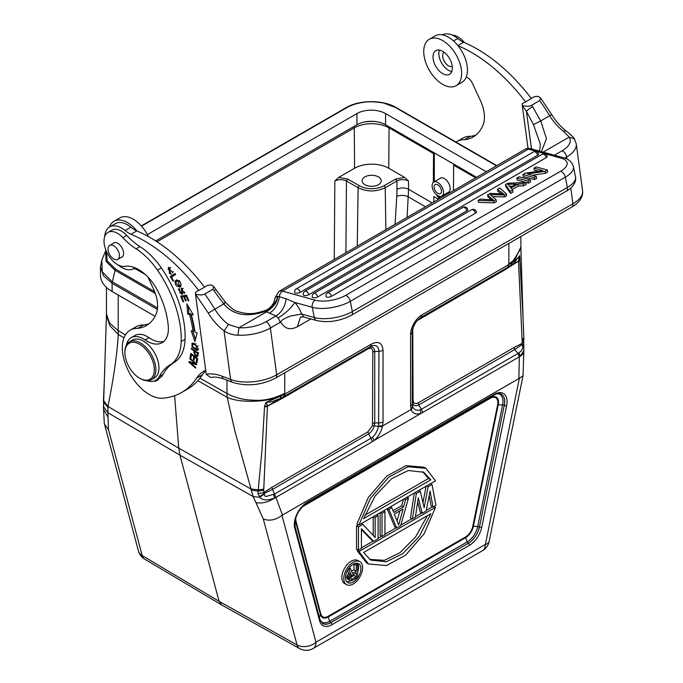 <?xml version="1.0" encoding="UTF-8"?>
<svg xmlns="http://www.w3.org/2000/svg" width="683" height="683" viewBox="0 0 683 683"><rect width="100%" height="100%" fill="white"/><g stroke="black" fill="none" stroke-linecap="round" stroke-linejoin="round"><path stroke-width="1.02" d="M530.264 179.877L519.037 176.769L516.818 178.05L528.044 181.157L530.264 179.877L530.657 181.832L528.437 183.112L525.901 182.412L523.374 183.855L523.767 185.81L518.406 185.998L512.19 189.584M523.374 183.855L518.021 184.043L511.021 188.081L512.574 190.087L512.967 192.043L510.611 193.4L505.813 186.579L505.429 184.623L507.819 183.24L525.901 182.395L526.286 184.35L523.767 185.81M492.153 199.795L491.965 198.873L493.288 199.88L480.371 199.094L478.1 200.401L493.775 200.947L496.037 199.641L490.215 194.57L504.139 194.962L506.274 193.733L499.64 187.962L497.412 189.251L497.796 191.206L501.066 193.699M506.274 193.733L506.666 195.679L504.524 196.917L492.571 196.584M496.43 201.596L494.168 202.902L478.493 202.347L478.1 200.401M491.965 198.873L487.577 194.928L487.961 196.883L491.128 199.718M525.867 182.404L517.202 180.005L516.818 178.05M475.428 213.233A3.278 1.357 -11.3 0 0 476.401 211.969A3.278 3.278 0 0 0 471.543 209.766A3.278 1.895 60 0 1 472.602 209.681A3.278 1.895 60 0 1 472.807 209.749A3.278 1.895 60 0 1 475.052 212.089A3.278 1.895 60 0 1 475.428 213.233L331.46 296.354A3.278 1.357 -11.3 0 1 326.892 297.071A3.278 1.357 -11.3 0 1 325.996 296.379A3.278 3.278 0 0 1 327.575 292.896A3.278 1.895 60 0 1 328.625 292.802A3.278 1.895 60 0 1 328.822 292.87A3.278 1.895 60 0 1 331.46 296.354M466.822 210.851A3.278 1.357 -11.3 0 0 467.795 209.587A3.278 3.278 0 0 0 462.937 207.384A3.278 1.895 60 0 1 463.996 207.299A3.278 1.895 60 0 1 464.201 207.359A3.278 1.895 60 0 1 466.438 209.698A3.278 1.895 60 0 1 466.822 210.851L317.689 296.951A3.278 1.357 -11.3 0 1 313.121 297.668A3.278 1.357 -11.3 0 1 312.225 296.968A3.278 3.278 0 0 1 313.796 293.485A3.278 1.895 60 0 1 314.854 293.4A3.278 1.895 60 0 1 315.051 293.459A3.278 1.895 60 0 1 317.689 296.951M546.195 157.662A3.278 1.357 -11.3 0 0 547.168 156.398A3.278 3.278 0 0 0 542.311 154.204A3.278 1.895 60 0 1 543.369 154.11A3.278 1.895 60 0 1 543.574 154.179A3.278 1.895 60 0 1 545.811 156.518A3.278 1.895 60 0 1 546.195 157.662L308.742 294.757A3.278 1.357 -11.3 0 1 304.174 295.474A3.278 1.357 -11.3 0 1 303.278 294.774A3.278 3.278 0 0 1 304.857 291.291A3.278 1.895 60 0 1 305.907 291.206A3.278 1.895 60 0 1 306.112 291.274A3.278 1.895 60 0 1 308.742 294.757M537.589 155.28A3.278 1.357 -11.3 0 0 538.563 154.017A3.278 3.278 0 0 0 533.696 151.814A3.278 1.895 60 0 1 534.755 151.728A3.278 1.895 60 0 1 534.96 151.797A3.278 1.895 60 0 1 537.205 154.136A3.278 1.895 60 0 1 537.589 155.28L300.136 292.375A3.278 1.357 -11.3 0 1 295.568 293.092A3.278 1.357 -11.3 0 1 294.672 292.392A3.278 3.278 0 0 1 296.243 288.909A3.278 1.895 60 0 1 297.301 288.815A3.278 1.895 60 0 1 297.498 288.883A3.278 1.895 60 0 1 300.136 292.375M545.068 171.331L545.461 173.286L547.732 171.971L547.339 170.016L545.068 171.331L527.447 173.96L536.275 176.41L536.659 178.365L534.533 179.595L523.306 176.479L522.913 174.524L534.149 177.64L534.533 179.595M538.477 171.22L534.379 170.084L533.986 168.129L542.806 170.579L525.193 173.209L522.913 174.524M545.461 173.286L532.159 175.275M228.481 324.536L224.058 330.854C228.335 333.628 232.98 335.08 237.974 335.208A32.818 15.53 -7.7 0 0 270.383 328.019L280.047 322.436A5.473 3.159 -120 0 0 278.007 318.022L276.086 315.913C281.797 312.165 285.144 306.454 286.117 298.778L294.911 302.484L312.259 307.29A5.473 3.85 -74.5 0 1 315.153 300.17A21.873 9.05 168.7 0 0 345.598 295.389L560.623 171.245A21.873 9.05 168.7 0 0 561.119 158.166L528.429 149.107L282.463 291.112L315.153 300.17M286.117 298.778L279.458 296.712C278.305 304.131 274.967 309.63 269.435 313.207L266.549 311.824L238.922 327.772L228.489 324.536A36.643 21.156 -120 0 1 214.786 309.1A149.312 86.203 -120 0 0 204.772 293.963C202.962 295.184 199.863 295.235 195.458 294.125L208.306 313.113A42.115 24.315 -120 0 0 224.05 330.854L230.598 379.449L222.052 376.179A57.423 33.16 -120 0 0 211.875 373.917A57.423 33.16 -120 0 0 206.266 374.293L195.466 294.117L195.492 292.264L204.55 287.193A142.201 82.097 -120 0 0 136.967 230.991A26.799 15.47 60 0 0 114.078 221.241A26.799 15.47 60 0 0 109.545 227.021M279.449 296.721L277.793 296.328C277.494 301.886 273.746 307.051 266.549 311.824L265.576 311.32C246.998 317.578 233.074 315.102 223.802 303.892L213.899 290.685A5.473 0.683 -35.1 0 1 216.076 289.814L213.779 286.604L211.303 284.956L207.487 285.349L204.388 287.133M277.546 296.285C278.348 298.949 269.742 311.482 265.576 311.32L264.825 310.671C270.323 309.211 274.472 301.954 274.114 301.707L275.129 297.6L277.802 296.328M237.974 335.208L238.922 327.772A27.346 12.943 172.3 0 0 265.926 321.778L276.086 315.913L269.435 313.207M280.047 322.436L281.072 322.564L280.406 322.18L282.07 320.242C281.951 319.943 287.885 316.75 290.992 315.922L301.912 314.026L301.263 313.173A21.873 12.627 -120 0 0 294.911 302.484C291.001 308.246 285.357 313.429 278.007 318.022M300.503 316.972L303.636 316.955L301.263 313.173M281.072 322.564C284.854 328.899 290.266 330.299 297.301 326.781L300.546 316.963M531.178 98.463L534.277 96.679L538.102 96.312L540.586 97.925L539.69 100.606A149.312 86.203 60 0 1 549.695 115.734L551.753 114.667L540.569 97.934M522.264 105.455L522.282 103.594L525.577 101.887A142.201 82.097 60 0 0 457.986 45.667A26.799 15.47 -120 0 0 435.088 35.917L429.291 39.264A26.799 15.47 60 0 1 448.885 45.368A26.799 15.47 60 0 1 461.503 70.733A26.799 15.47 60 0 1 456.09 85.682A26.799 15.47 60 0 1 436.497 79.578A26.799 15.47 60 0 1 423.878 54.222A26.799 15.47 60 0 1 429.291 39.264M456.056 142.107A38.282 22.104 60 0 1 457.055 141.466A38.282 22.104 60 0 1 464.568 139.673A61.419 35.465 -120 0 0 473.157 136.942A61.419 35.465 -120 0 0 482.522 126.201A30.078 17.365 -120 0 0 484.119 112.917A30.078 17.365 -120 0 0 480.269 100.222L472.337 83.198A8.205 4.738 -120 0 0 466.199 77.145A26.799 15.47 -120 0 0 467.309 67.386A26.799 15.47 -120 0 0 457.986 45.667M456.09 85.682L461.887 82.336A26.799 15.47 -120 0 0 466.199 77.145M525.577 101.887L531.374 98.54A142.201 82.097 -120 0 0 463.569 42.226A27.346 15.786 60 0 1 457.721 38.513A24.067 13.891 -120 0 0 442.353 34.884M475.914 135.029A61.419 35.465 60 0 1 470.365 136.327A38.282 22.104 -120 0 0 462.861 138.111L457.055 141.466M464.671 42.696A54.691 31.58 60 0 1 463.219 41.185A19.141 11.056 -120 0 0 452.095 35.029M112.132 291.521L112.132 283.308L103.517 275.821L100.444 267.01L100.444 275.223A39.921 23.051 0 0 0 112.132 291.521L155.041 316.297M141.509 226.15L346.725 107.675C352.735 104.192 362.571 101.639 371.253 101.81C372.457 101.613 382.463 102.518 384.512 103.355L396.507 107.871M101.767 260.368L105.6 251.011L106.061 261.435L115.111 270.331L115.837 269.298L107.214 260.949L106.352 251.276M147.349 234.576L356.944 113.574A20.234 11.679 0 0 1 385.562 113.574L486.253 171.715M145.274 274.489L135.618 268.914M155.698 240.92L356.944 124.741A20.234 11.679 180 0 1 363.732 122.155A20.234 11.679 180 0 1 376.171 121.668A20.234 11.679 180 0 1 385.562 124.741L385.562 113.574M476.589 177.298L385.562 124.741M123.99 337.812L118.279 334.457L118.193 330.692L109.468 322.991L106.437 313.856A41.031 41.031 0 0 0 106.437 315.35L103.679 400.673L107.974 406.453C113.139 380.286 116.887 357.209 118.279 334.457L109.809 325.637L106.437 315.35M273.61 494.492L274.626 498.112L275.838 497.403L272.534 489.378L368.461 433.995C371.228 432.151 373.174 429.436 374.301 425.842L382.335 426.798L382.54 425.987L378.604 425.927L378.45 426.593C378.749 425.518 377.212 433.244 372.44 437.385L274.532 494.057L267.719 496.029C265.294 496.831 264.193 496.131 264.406 493.954L263.817 492.554A45.735 26.406 -60 0 1 263.723 490.206L267.42 405.958L266.361 402.321L272.022 401.706L280.354 398.437L281.259 395.918L284.726 394.125L284.743 393.348C274.31 398.402 264.697 400.708 255.92 400.281C249.44 400.127 244.557 399.623 241.261 398.761C235.55 397.472 230.786 395.713 226.987 393.493L226.969 380.2M284.726 394.125L371.672 343.925C378.613 340.766 382.395 342.951 383.026 350.481L383.026 421.932L382.54 425.987L411.081 409.51L411.303 410.073C412.967 413.667 416.195 414.786 420.984 413.411L520.437 356.193L518.849 352.906C522.35 350.302 523.46 347.707 522.179 345.12L523.562 345.017M412.276 332.22C412.916 326.056 415.742 321.164 420.762 317.527L421.949 314.897C415.93 318.201 410.526 327.499 410.594 334.559L410.603 406.009L411.081 409.51L412.643 406.274L412.284 403.662A5.746 3.313 180 0 1 410.603 406.009M421.949 314.897L511.985 262.716C515.793 259.975 518.329 257.679 519.592 255.835M420.762 317.527L507.725 267.318L508.861 263.971L515.213 259.19L520.89 246.896M520.437 356.193L523.784 353.256L523.05 375.701L519.379 378.271L485.382 544.411A13.677 5.584 11.6 0 0 489.113 541.576L523.05 375.701M482.548 550.669A13.677 7.897 -120 0 0 485.382 544.411L315.973 642.216A13.677 7.897 60 0 1 313.147 648.483L482.548 550.669A13.677 13.677 0 0 0 489.113 541.568M104.268 422.922L104.542 424.365L108.435 429.564L108.051 417.236L103.577 409.313L103.645 407.29M108.068 417.228L107.965 412.771L103.432 406.539M107.982 412.805L107.888 407.392L103.688 401.937L103.611 404.985M103.825 404.66L103.594 403.67M103.611 405.224L103.799 406.974M103.492 399.803L104.747 370.101M266.361 402.321L281.259 395.918C267.651 402.364 239.426 403.218 227.2 397.344L226.987 393.493L199.965 378.177M197.831 380.696L227.2 397.344L235.029 431.588L253.137 496.567L259.881 497.275C262.263 500.417 267.181 500.699 274.634 498.112C267.958 502.261 261.717 503.764 255.903 502.603L263.296 518.978C269.307 521.317 275.539 520.105 281.977 515.332L519.379 378.271M221.676 604.942L299.632 648.568A13.677 7.906 -60.8 0 1 297.054 644.965L219.106 601.339L179.928 455.151L178.758 448.159L174.6 395.705M251.054 490.053L258.123 491.103L258.037 493.672L259.881 497.275L264.406 493.954M282.472 514.973L275.838 497.403L372.448 441.628L367.804 431.938L271.877 487.32L272.534 489.378L264.321 493.365L259.403 496.797M271.877 487.32L263.817 492.554L258.037 493.672M263.723 490.206L258.123 491.103L261.999 449.687L264.526 407.008L267.394 406.18L281.848 398.65L282.412 397.395M263.732 489.13L258.208 489.89L250.772 488.9L178.758 448.159L107.974 406.453L107.888 407.392M283.163 396.968L267.42 405.958L264.637 406.308L264.526 407.008M266.43 403.405L265.516 403.397L264.637 406.308M266.276 402.116L265.516 403.397M280.363 398.454L283.522 396.78L284.751 394.142M283.513 396.763L283.829 396.584A5.746 3.313 -120 0 0 285.016 393.954M282.403 397.412L370.485 346.554C375.624 344.172 378.45 345.803 378.963 351.455L383.026 350.481M382.335 426.798C380.943 432.373 378.211 436.924 374.139 440.458L420.984 413.411L420.096 409.868C416.579 410.816 414.146 409.783 412.805 406.761L411.303 410.073M367.804 431.938L372.457 425.68L374.301 425.842L374.736 422.905L378.963 422.905A5.746 3.313 0 0 0 383.026 421.932M372.457 425.68L372.807 351.916A7.069 4.081 -60 0 0 371.356 348.689A7.069 4.081 -60 0 0 367.804 349.03L281.848 398.65M367.804 349.03L368.376 347.775L283.829 396.584M368.376 347.775L370.485 346.554L368.376 347.775C372.03 346.11 374.156 347.34 374.736 351.455L378.963 351.455L378.604 425.927M107.974 412.754L179.928 455.151L253.137 496.567L255.903 502.603M412.754 328.89L413.078 400.11L412.284 401.228L412.72 403.662L413.428 402.022C414.248 403.627 415.802 403.926 418.081 402.91L418.739 404.968C415.896 406.317 413.889 405.881 412.72 403.662L412.643 406.274M417.1 320.694L504.037 270.374L504.6 269.111L510.739 265.439M507.734 267.335L510.688 265.474M510.636 265.499L512.019 262.733M511.004 265.235L513.94 263.057L519.609 255.775M519.643 255.621L523.05 317.749L520.89 248.399A41.031 41.031 0 0 0 520.89 246.964M519.541 255.826L518.457 261.094M509.262 266.37L518.499 261L520.011 258.866M511.985 262.716L520.89 248.399M523.477 340.424L523.537 339.724M518.491 261.085L522.162 341.005A46.768 26.996 -60 0 1 522.068 343.447L523.724 341.474L523.767 345.017M418.081 402.91L514.009 347.527L522.068 343.447L521.932 344.642L523.511 344.317M514.009 347.527L514.658 349.585L521.932 344.642L522.179 345.12M523.895 349.397L523.895 350.285M523.75 353.35L523.887 350.328L520.429 356.159M518.849 352.906L518.047 353.461L519.336 356.825L518.884 378.484M422.726 412.6L421.428 409.245L518.047 353.461L514.666 349.585L418.739 404.968L421.428 409.245L420.096 409.868M413.078 400.11L413.428 402.022M413.078 328.66L413.206 327.413M420.711 317.561L509.142 266.498M504.037 270.374L518.499 261.205L520.053 259.48M522.154 339.929L523.835 337.479L523.844 338.691M522.162 341.005L523.835 338.691M263.296 518.978L297.054 644.965A13.677 9.664 -15 0 0 306.599 646.434A13.677 9.664 -15 0 0 315.973 642.216L281.977 515.332M221.616 604.797L219.106 601.339L142.192 555.561A13.677 7.88 120.8 0 0 144.617 559.078L144.617 559.078A13.677 13.677 0 0 1 138.401 550.865L104.516 424.374M453.905 164.202A1.639 0.948 120 0 0 453.657 165.166L453.461 190.642M407.094 217.416L408.562 189.268L432.202 202.919M439.365 198.787L436.189 194.45M433.329 182.412L433.543 153.555A1.639 0.948 -60 0 1 433.799 152.591M358.234 187.782L346.452 180.978C342.584 179.228 338.717 179.228 334.849 180.986L338.674 177.443L354.579 168.257A24.17 13.959 180 0 1 388.764 168.257L404.678 177.443L408.502 180.986C404.635 179.228 400.767 179.228 396.9 180.978L396.96 189.328A8.205 4.61 179.6 0 1 408.562 189.268L408.502 180.986M338.674 177.443L347.613 178.989L359.275 185.725A17.527 10.117 180 0 0 384.068 185.725L395.739 178.989L404.678 177.443M364.901 184.709A9.571 5.524 0 0 0 375.334 185.904A9.571 5.524 0 0 0 381.242 180.799A9.571 5.524 0 0 0 378.442 176.897A9.571 5.524 0 0 0 368.009 175.702A9.571 5.524 0 0 0 362.101 180.799A9.571 5.524 0 0 0 364.901 184.709M440.45 198.164A14.223 8.213 60 0 1 438.742 196.106A8.068 4.661 60 0 1 432.74 189.165A8.068 4.661 60 0 1 433.782 182.088A8.068 4.661 60 0 1 436.864 182.028A8.068 4.661 60 0 1 442.883 188.978A8.068 4.661 60 0 1 441.85 196.055A8.068 4.661 60 0 1 438.759 196.115M434.32 181.772L434.32 152.89M447.689 192.683A8.205 4.738 -120 0 0 448.475 192.375A8.205 4.738 -120 0 0 450.174 188.619A8.205 4.738 -120 0 0 446.597 180.363A8.205 4.738 -120 0 0 440.27 178.169A8.205 4.738 -120 0 0 439.57 178.741M437.205 184.538A5.199 2.997 -120 0 0 435.216 184.572A5.199 2.997 -120 0 0 434.55 189.131A5.199 2.997 -120 0 0 438.426 193.605A5.199 2.997 -120 0 0 440.407 193.571A5.199 2.997 -120 0 0 441.081 189.012A5.199 2.997 -120 0 0 437.205 184.538M103.5 399.794L103.585 403.738M103.492 399.837L103.492 401.058M373.217 535.446L373.217 516.758M361.418 529.581L371.74 540.202L373.678 541.32L361.418 528.71L361.418 548.398L358.473 550.097L356.543 548.978L356.543 525.842L358.473 524.732M380.542 512.523L382.01 513.377L384.956 511.678L384.956 534.806L382.01 536.505L380.081 535.387L380.081 512.796M387.124 508.724L394.791 526.892L396.721 528.01L400.648 525.748L408.494 498.086L405.548 499.785L404.08 498.931M393.041 510.679L401.655 505.71L403.44 499.307M426.055 486.245L422.982 502.697M429.172 495.593L431.075 505.949L433.005 507.059L430.068 491.043L426.141 511.029L422.222 513.292L418.295 497.839L415.358 517.253L412.412 518.952L416.331 493.553L414.863 492.708M417.68 501.911L420.284 512.173L422.222 513.292M414.308 493.032L410.483 517.834L412.412 518.952M425.97 468.342L424.041 467.223L405.992 465.635L386.817 476.085L368.308 497.455L357.004 523.878L358.942 524.996L370.246 498.564L388.755 477.204L407.922 466.754L425.97 468.342L435.481 480.806L358.942 524.996M358.012 549.824L357.004 550.404L366.515 562.852L368.444 563.97L358.942 551.523L435.481 507.332L434.012 506.479M361.418 547.86L373.208 541.047M378.092 538.23L381.549 536.24M384.956 534.268L396.26 527.746M400.827 525.107L411.951 518.687M415.443 516.664L421.752 513.027M426.26 510.423L432.544 506.795M359.83 561.639L357.901 560.53A13.293 7.675 120 0 0 351.25 561.187A13.293 7.675 120 0 0 342.567 572.892A13.293 7.675 120 0 0 344.608 583.547L346.546 584.665A13.293 7.675 -60 0 1 343.788 578.578A13.293 7.675 -60 0 1 353.188 562.297A13.293 7.675 -60 0 1 359.83 561.639A13.293 7.675 -60 0 1 362.588 567.727A13.293 7.675 -60 0 1 353.188 584.008A13.293 7.675 -60 0 1 346.546 584.665M361.418 523.562L362.886 524.416L375.146 537.512L375.146 517.338L378.092 515.639L376.615 514.786M362.886 524.416L358.473 526.96L358.473 550.097M373.678 541.32L378.092 538.767L378.092 515.639M373.678 516.485L375.146 517.338M358.473 526.96L356.543 525.842M382.01 513.377L382.01 536.505M384.956 511.678L383.487 510.824M407.017 497.241L408.494 498.086M396.721 528.01L388.875 509.407L391.82 507.708L393.784 512.481L403.585 506.82L405.548 499.785M394.27 514.171L398.684 524.911L403.098 509.074L394.27 514.171M388.875 509.407L387.406 508.562M391.82 507.708L390.352 506.863M403.585 506.82L401.655 505.71M399.888 510.927L397.079 521.001M418.79 490.445L420.258 491.29L424.177 507.725L428.104 486.766L432.023 484.495L435.95 505.36L433.005 507.059M420.258 491.29L416.331 493.553M426.636 485.912L428.104 486.766M432.023 484.495L430.555 483.649M430.845 479.816L363.578 518.653L375.146 495.909L391.598 478.715L408.212 470.51L423.759 472.252L430.845 479.816L428.523 478.484L364.773 515.289M422.572 471.62L428.523 478.484M357.004 550.404L358.942 551.523M435.481 507.332L424.177 533.747L405.668 555.108L386.493 565.55L368.444 563.97M363.578 552.504L430.845 513.667L419.285 536.411L402.825 553.614L386.211 561.819L370.664 560.077L363.578 552.504M427.336 515.699L415.631 536.898L400.025 552.632L384.401 560.35L369.529 559.36M345.496 577.596A10.885 6.284 120 0 0 347.749 582.582A10.885 6.284 120 0 0 353.188 582.036A10.885 6.284 120 0 0 360.88 568.708A10.885 6.284 120 0 0 358.626 563.723A10.885 6.284 120 0 0 353.188 564.269A10.885 6.284 120 0 0 345.496 577.596M357.346 563.27A10.885 6.284 -60 0 1 358.566 567.368A10.885 6.284 -60 0 1 357.661 572.055M350.678 580.806A10.885 6.284 -60 0 1 346.708 581.694M351.54 571.201L353.973 569.793L353.973 564.124L355.211 563.407M347.109 578.612L350.114 580.635L349.201 579.278L346.879 577.938L349.431 579.952M346.879 577.938L347.109 575.914L348.706 573.37L347.502 570.442M349.133 567.94L350.575 568.768L352.402 573.379L356.295 571.133L356.295 565.464L353.973 564.124M350.575 568.768L348.97 569.69L348.21 569.255M349.201 579.278L349.431 577.255L351.028 574.71L348.97 569.69M356.295 565.464L357.661 564.67L357.661 577.357L352.172 580.524L350.114 580.635M351.941 575.257L356.295 572.747L356.295 576.802L351.258 579.432L350.575 577.673L351.941 575.257M353.973 569.793L356.295 571.133M357.661 564.67L355.399 563.364M349.201 578.194L346.879 576.853M349.431 577.255L347.109 575.914M350.114 575.778L347.792 574.437M351.028 574.71L348.706 573.37M350.644 577.383L353.973 575.462L353.973 574.087M353.973 575.462L356.295 576.802M350.584 578.527L351.941 579.312M149.125 323.699A61.419 35.465 60 0 1 143.541 325.006A38.282 22.104 -120 0 0 136.045 326.79L130.24 330.137A38.282 22.104 60 0 1 137.744 328.352A61.419 35.465 -120 0 0 146.358 325.612A61.419 35.465 -120 0 0 156.168 313.864A30.078 17.365 -120 0 0 157.303 301.596A30.078 17.365 -120 0 0 153.453 288.892L147.938 277.067M205.728 370.306A60.164 34.731 -120 0 0 203.747 371.304A60.164 34.731 -120 0 0 196.593 378.151A125.792 72.629 60 0 1 181.635 392.469L187.441 389.122A125.792 72.629 -120 0 0 202.399 374.805A60.164 34.731 60 0 1 205.788 370.758M148.348 236.54A26.799 15.47 -120 0 0 119.875 217.894L114.078 221.241M130.897 227.183A24.067 13.891 -120 0 0 115.444 223.614L109.639 226.961A24.067 13.891 60 0 1 125.1 230.53A27.346 15.786 -120 0 0 130.957 234.252L136.754 230.905A27.346 15.786 60 0 1 130.897 227.183L125.1 230.53M137.24 268.846A26.799 15.47 60 0 1 133.612 268.701M134.927 267.779A24.067 13.891 60 0 1 133.706 268.641A24.067 13.891 60 0 1 117.988 264.859M104.695 236.702A24.067 13.891 60 0 1 107.376 228.899A24.067 13.891 60 0 1 109.639 226.961M130.957 234.252A142.201 82.097 60 0 1 198.744 290.54M204.772 293.963L212.9 289.276L213.796 286.595M155.784 380.303L159.651 378.075A24.614 14.206 -120 0 0 163.092 374.412A82.037 47.366 60 0 1 174.088 362.485A54.691 31.58 -120 0 0 185.076 339.263A84.555 48.817 -120 0 0 184.214 324.246A84.555 48.817 -120 0 0 161.308 267.864A54.691 31.58 -120 0 0 139.972 246.606A54.691 31.58 60 0 1 126.739 235.439A19.141 11.056 -120 0 0 111.858 230.18L107.991 232.408A19.141 11.056 60 0 1 122.872 237.675A54.691 31.58 -120 0 0 136.105 248.843A54.691 31.58 60 0 1 157.44 270.092A84.555 48.817 60 0 1 180.346 326.474A84.555 48.817 60 0 1 181.208 341.5A54.691 31.58 60 0 1 170.221 364.722A82.037 47.366 -120 0 0 159.224 376.649A24.614 14.206 60 0 1 155.784 380.303A24.614 14.206 60 0 1 147.135 380.747M153.82 381.123A13.677 7.897 -120 0 0 157.047 380.525A13.677 7.897 -120 0 0 158.977 378.467M163.963 341.346A30.078 17.365 60 0 1 148.988 337.692A24.614 14.206 -120 0 0 135.046 335.447L131.179 337.675A24.614 14.206 60 0 1 145.12 339.929A30.078 17.365 -120 0 0 162.153 342.678A30.078 17.365 -120 0 0 168.3 326.679A66.507 38.393 -120 0 0 167.77 321.778A66.507 38.393 -120 0 0 158.26 291.889A35.55 20.524 -120 0 0 124.921 266.353A19.141 11.056 60 0 1 104.226 244.002A19.141 11.056 60 0 1 107.991 232.408M181.635 392.469A125.792 72.629 60 0 1 162.793 398.189A38.282 22.104 60 0 1 122.692 353.077A38.282 22.104 60 0 1 130.24 330.137M191.223 330.657L194.886 341.628L197.114 332.903L194.971 332.083A94.894 54.785 -120 0 0 191.266 314.598L193.298 314.846L186.903 303.918L187.723 314.163L189.464 314.376A92.154 53.206 60 0 1 193.058 331.357L191.214 330.657M188.115 300.785L188.807 300.682L186.527 295.21L180.645 296.106L183.001 301.758L183.693 301.655L181.755 297.003L183.761 296.695L185.503 300.887L186.194 300.785L184.453 296.593L186.254 296.311L188.115 300.785L188.713 300.443M175.642 274.446L175.07 273.499L170.323 276.632L173.012 281.097L173.576 280.722L171.45 277.213L175.642 274.446M172.91 272.961L168.411 267.488L171.228 274.634L170.759 273.601L169.452 273.584L169 268.462L172.91 272.961M197.575 356.526L198.266 353.043L191.342 348.219L191.266 348.987L194.083 350.951L193.938 352.437C194.928 355.945 196.252 357.141 197.925 356.022M196.747 350.396L197.891 350.251L194.903 343.762L192 343.199L192.102 346.964L196.747 350.396L197.908 349.722L197.02 349.457M175.838 280.397L174.771 281.422L179.894 287.27L180.833 286.297C181.2 282.173 179.535 280.201 175.838 280.397L175.668 280.482M179.655 289.507L179.159 288.602L178.357 289.31L182.019 294.527L182.523 292.956L182.019 289.191L184.308 293.588L181.413 288.294L181.618 292.58L181.311 293.545L180.03 293.084M179.159 288.602L178.357 289.31L179.518 288.644M180.039 293.067L179.646 289.49M196.994 362.69L197.669 358.712L190.822 353.333L190.122 357.44L190.924 358.08L191.505 354.69L193.835 356.526L193.315 359.574L194.117 360.206L194.638 357.158L196.738 358.806L196.183 362.058L196.994 362.69M189.797 358.797L195.09 363.45L189.097 361.512L188.909 362.212L195.645 368.137L195.816 367.48L190.531 362.835L196.525 364.765L196.704 364.065L189.968 358.14L189.797 358.797L190.352 358.481M126.466 344.949A24.614 14.206 60 0 1 131.179 337.675M121.096 257.448A8.205 4.738 -120 0 0 121.907 257.141A8.205 4.738 -120 0 0 123.521 252.172A8.205 4.738 -120 0 0 119.551 244.651A8.205 4.738 -120 0 0 113.702 242.926A8.205 4.738 -120 0 0 113.028 243.481M151.327 379.722L154.418 377.938A21.873 12.627 -120 0 0 157.227 358.737A21.873 12.627 -120 0 0 140.911 339.895A21.873 12.627 -120 0 0 132.545 340.04L129.446 341.833A21.873 12.627 60 0 1 137.812 341.679A21.873 12.627 60 0 1 155.639 366.617A21.873 12.627 60 0 1 151.327 379.722A21.873 12.627 60 0 1 142.96 379.876A21.873 12.627 60 0 1 140.391 378.638L139.614 378.194A20.78 11.995 60 0 1 125.126 355.681A20.78 11.995 60 0 1 124.921 352.735A20.78 11.995 60 0 1 137.172 343.079A20.78 11.995 60 0 1 154.102 366.771A20.78 11.995 60 0 1 142.055 379.364A20.78 11.995 60 0 1 139.614 378.194M118.577 251.668A8.068 4.661 60 0 1 117.783 259.361A8.068 4.661 60 0 1 108.913 253.086A8.068 4.661 60 0 1 109.715 245.393A8.068 4.661 60 0 1 118.577 251.668M124.921 352.735L124.921 351.847A21.873 12.627 60 0 1 129.446 341.833M210.603 377.52L206.309 374.412M528.044 148.433L522.273 105.532M522.247 105.464L526.414 111.227A5.473 0.683 -35.1 0 1 532.569 106.702A149.312 86.203 -120 0 0 531.562 105.293C529.76 106.514 526.653 106.565 522.256 105.455M531.562 105.293L539.69 100.606M463.569 42.226L457.866 45.522M574.335 138.88L569.17 137.104L563.398 131.17L566.045 130.94M563.398 131.17A36.643 21.156 -120 0 1 549.695 115.734L540.688 120.942L546.477 138.709L541.371 151.635M532.569 106.702L540.688 120.942L533.406 124.545L540.27 143.917L539.929 149.014L538.998 150.977M224.033 303.167C225.971 301.818 225.894 302.057 223.802 303.892L208.306 313.113M531.485 148.894L526.414 111.227L533.406 124.545M137.744 328.352L143.541 325.006M192.785 313.975L191.266 314.598M195.483 339.28L192.802 331.264M189.464 314.376L190.625 313.71A92.154 53.206 -120 0 1 194.22 330.692L193.058 331.357M190.625 313.71L188.884 313.488L187.723 314.163M188.884 313.488L188.312 306.326M186.852 295.97L186.254 296.311M186.758 295.748L184.453 296.593M186.1 300.546L185.503 300.887M185.016 296.26L183.761 296.695M184.922 296.029L181.755 297.003M183.599 301.416L183.001 301.758M182.327 296.678L182.002 295.901M170.323 276.632L175.113 273.567M172.014 276.837L171.484 275.966M170.938 274.003L170.349 273.729M168.035 269.392L169.017 267.241M173.217 271.578L172.176 272.184M170.767 267.565L169 268.462M197.95 355.886L197.097 355.467M195.142 351.378L195.184 350.891M194.723 350.575L194.083 350.951M191.906 348.612L191.266 348.987M198.548 352.582L197.387 353.248L197.139 355.416L198.301 354.75M198.121 354.87L197.114 355.391C195.398 355.638 194.655 354.357 194.894 351.514L197.387 353.248M194.894 351.514L195.543 351.147M198.352 349.756L197.908 349.722M192.504 344.138L192.7 343.02M197.105 346.546L197.293 349.354L198.531 348.629M194.015 343.31L192.572 344.087L194.877 344.582L196.03 343.908M197.293 349.354L192.828 346.964L192.572 344.087M194.877 344.599L197.114 346.529L198.275 345.863M175.625 281.968L176.991 279.723M180.423 286.86L178.331 286.604M178.425 280.457L177.537 280.756M179.586 280.662L178.425 281.336L179.339 286.271L181.132 285.05M179.339 286.271L177.23 286.39C174.976 284.615 174.703 282.941 176.419 281.37M178.425 281.328L176.376 281.422L177.657 280.679M182.429 290.497L181.268 291.171M182.105 289.14L182.148 288.175M184.931 292.444L183.753 292.657M182.455 293.997L181.447 293.588M179.347 289.737L179.381 289.02M197.199 361.469L196.183 362.058M197.344 358.455L196.738 358.806M194.792 357.064L194.886 356.517M191.65 354.614L191.744 354.059M191.505 354.69L192.111 354.34M191.138 356.859L190.122 357.44M193.835 356.526L194.442 356.176M193.315 359.574L194.331 358.993M194.638 357.158L195.244 356.808M195.645 363.134L195.09 363.45M196.2 363.621L195.304 363.33M191.479 362.28L190.531 362.835M191.138 362.485L190.583 361.99M189.754 361.725L188.909 362.212M444.078 52.232A8.205 4.738 -120 0 0 442.772 56.962A8.205 4.738 -120 0 0 446.52 64.287A8.205 4.738 -120 0 0 452.257 66.396M451.779 71.527A13.677 7.897 60 0 1 438.887 54.913A13.677 7.897 60 0 1 439.4 50.081M433.09 58.268A13.677 7.897 -120 0 0 439.528 71.203A13.677 7.897 -120 0 0 449.525 74.319A13.677 7.897 -120 0 0 452.291 66.686A13.677 7.897 -120 0 0 445.845 53.752A13.677 7.897 -120 0 0 435.856 50.636A13.677 7.897 -120 0 0 433.09 58.268M470.365 136.327L464.568 139.673M512.574 190.087L510.227 191.445L510.611 193.4M510.227 191.445L505.429 184.623M518.406 185.998L518.021 184.043M516.211 184.094L507.751 184.29L510.449 187.381L516.126 184.103M509.603 186.237L512.523 186.186M487.577 194.928L490.249 193.383L503.61 193.929L497.412 189.251M504.139 194.962L504.524 196.917M496.037 199.641L496.43 201.587M493.775 200.947L494.168 202.902M528.044 181.157L528.437 183.112M536.275 176.41L534.149 177.64M533.986 168.129L536.112 166.908L547.339 170.016M524.903 149.398C525.893 148.51 527.874 148.279 530.862 148.715A5.473 3.85 105.5 0 0 528.429 149.107A10.937 6.318 60 0 0 524.903 149.398L278.946 291.402A10.937 6.318 60 0 1 282.463 291.112A5.473 3.85 105.5 0 0 279.458 296.712M222.052 376.179A5.473 3.637 -69.1 0 0 223.964 379.056L232.51 382.326A5.473 3.637 -69.1 0 1 230.598 379.449A32.818 15.53 172.3 0 0 276.675 374.805A5.473 3.159 60 0 1 275.599 378.083L571.842 207.051A5.473 3.159 -120 0 0 572.917 203.773L276.675 374.805L270.383 328.019A5.473 3.159 -120 0 0 265.926 321.778M345.598 295.389A5.473 3.159 -120 0 1 350.311 301.314L565.336 177.17L567.377 187.424L352.351 311.568A5.473 3.159 60 0 1 351.344 315.264C339.835 321.189 328.292 322.957 316.707 320.583A5.473 3.85 105.5 0 1 314.3 317.544A27.346 11.312 -11.3 0 0 352.351 311.568L350.311 301.314A27.346 11.312 168.7 0 1 312.259 307.29L314.3 317.544L302.296 314.214M575.487 176.897C577.084 184.453 568.239 190.301 566.369 191.12A5.473 3.159 60 0 0 567.377 187.424A27.346 11.312 -11.3 0 0 575.487 176.897L573.438 166.635A27.346 11.312 168.7 0 1 565.336 177.17A5.473 3.159 -120 0 0 560.623 171.245M530.862 148.715L563.552 157.782A5.473 3.85 105.5 0 0 561.119 158.166M566.89 159.011L566.617 156.988A32.818 15.53 -7.7 0 0 576.256 143.848L582.556 190.642A32.818 15.53 172.3 0 1 572.917 203.773L570.792 187.996M554.383 155.237L562.16 150.747A5.473 3.159 60 0 1 566.617 156.988L564.653 158.114M310.85 318.961L297.301 326.781M462.408 41.654L463.219 41.185M157.355 309.416L112.132 283.308L112.328 281.823L157.517 307.913M101.793 260.377L102.254 271.885L112.328 281.823L115.103 270.331M115.111 270.331L155.348 293.57M496.473 165.815L395.781 107.675M115.837 269.29L154.665 291.701M376.171 121.668A26.244 15.154 0 0 0 363.732 122.155M118.21 295.03L118.193 330.683L125.416 334.926M284.743 393.348L284.777 372.781M508.861 263.971L508.861 243.413M370.485 346.554L371.672 343.925M372.44 437.385L374.139 440.458L372.448 441.628M372.807 351.916L374.736 351.455L374.736 422.905L372.807 423.366M412.284 329.778L412.284 403.662L412.284 332.211L410.594 334.559M507.418 267.497A5.746 3.313 -120 0 0 508.604 264.867M469.409 545.324L331.947 624.689A18.048 10.424 120 0 1 319.618 620.881L294.749 528.061A18.048 10.424 120 0 1 307.077 502.398L494.279 394.313A18.048 10.424 120 0 1 506.607 405.753L481.737 527.285A1.639 0.666 -168.4 0 1 479.457 526.917A16.409 9.477 -60 0 1 468.248 543.318A1.639 0.948 60 0 1 469.409 545.324A18.048 10.424 120 0 0 481.737 527.285M138.401 550.865A13.677 9.664 165 0 0 142.192 555.561L108.435 429.564M453.657 165.166L475.624 177.853M433.807 201.997L433.842 196.533L438.554 199.257M396.96 189.328A101.212 59.447 -60.9 0 1 396.763 196.388L395.056 224.366M396.763 196.388A8.205 4.2 -176.5 0 1 408.34 196.892L425.492 206.795M157.013 241.765L354.281 127.875A24.605 14.206 180 0 1 389.071 127.875L433.543 153.555M389.319 126.91A1.639 0.948 -60 0 0 389.071 127.875L388.764 168.257M395.739 178.989L396.9 180.978L385.229 187.714L385.861 229.676M384.068 185.725A1.639 0.948 -120 0 1 385.229 187.714C376.188 191.991 367.155 191.991 358.123 187.705L357.252 246.196M345.914 252.736L346.452 180.978L347.613 178.989M334.849 180.986L334.26 259.463M354.579 168.257L354.281 127.875A1.639 0.948 -120 0 0 353.811 126.543M358.123 187.714A1.639 0.948 -60 0 1 359.275 185.725M322.555 623.477A16.409 9.477 120 0 0 330.734 622.64L468.248 543.318L330.785 622.674A1.639 0.948 60 0 1 331.947 624.689M320.31 620.599A15.504 8.947 120 0 0 329.693 621.308L330.785 622.674A16.409 9.477 -60 0 1 322.581 623.485L320.045 619.788A1.639 1.161 165 0 1 319.618 620.881M320.045 619.788L295.176 526.969A1.639 1.161 165 0 1 294.749 528.061M295.176 526.969C294.185 517.723 298.036 509.783 306.735 503.149A1.639 0.948 -120 0 0 307.077 502.398M306.735 503.149L493.937 395.064A1.639 0.948 -120 0 0 494.279 394.313M493.937 395.064C497.19 393.382 499.649 393.084 501.322 394.176A16.409 9.477 -60 0 1 504.327 405.378A1.639 0.666 11.6 0 0 506.607 405.753M501.296 394.159A16.409 9.477 120 0 1 504.267 405.343L479.457 526.917L504.267 405.343A1.639 0.666 11.6 0 0 502.611 404.917L477.741 526.448L479.398 526.883A16.409 9.477 120 0 1 468.188 543.284L467.155 541.943L329.693 621.308L328.207 617.005A11.287 6.514 -60 0 1 320.498 614.623L319.106 618.038M301.801 507.247A10.552 6.096 -60 0 1 303.209 506.282L490.411 398.206A10.552 6.096 -60 0 1 497.617 404.891L472.747 526.422L473.37 526.362A11.287 6.514 -60 0 1 465.661 537.641L467.155 541.943A15.504 8.947 120 0 0 477.741 526.448L473.37 526.362L498.24 404.823L502.611 404.917A15.504 8.947 120 0 0 497.685 393.647M491.094 396.712L490.531 397.677A11.287 6.514 -60 0 1 498.24 404.823L497.617 404.891M303.406 505.633L490.531 397.677A1.639 0.948 60 0 0 490.411 398.206M294.8 523.844L295.628 521.803A11.287 6.514 -60 0 1 295.355 519.387M303.167 505.855A11.287 6.514 -60 0 1 303.337 505.753A1.639 0.948 60 0 0 303.269 505.907A1.639 0.948 60 0 0 303.226 506.077A1.639 0.948 60 0 0 303.209 506.282M295.628 521.803L320.498 614.623L320.873 614.111L296.004 521.291A1.639 1.161 -15 0 0 295.628 521.803M472.747 526.422A10.552 6.096 -60 0 1 465.541 536.966L465.661 537.641L328.207 617.005L328.079 616.331A10.552 6.096 -60 0 1 320.873 614.111M465.541 536.966L328.079 616.331M296.004 521.291A10.552 6.096 -60 0 1 295.884 517.509M122.872 237.675L126.739 235.439M136.105 248.843L139.972 246.606M157.44 270.092L161.308 267.864M181.208 341.5L185.076 339.263M170.221 364.722L174.088 362.485M159.224 376.649L163.092 374.412M145.12 339.929L148.988 337.692M213.899 290.685A149.312 86.203 -120 0 0 212.9 289.276M457.721 38.513L453.521 40.929M543.156 152.13L569.17 137.104A27.346 12.943 172.3 0 1 562.16 150.747M196.593 378.151L202.399 374.805M194.86 351.899L193.938 352.437M174.771 281.422L175.932 280.747M181.618 292.58L182.779 291.914M356.944 124.741L356.944 113.574M501.996 192.768L502.201 193.784M563.552 157.782C568.597 158.891 571.893 161.845 573.438 166.635M582.556 190.642C583.248 195.825 580.652 200.665 574.77 205.156L571.842 207.051M101.767 260.377L100.444 267.002M141.296 225.911L346.179 107.624C359.309 99.667 383.197 99.667 396.319 107.624L496.789 165.627M105.933 250.268L105.558 251.122M106.437 287.372L106.437 314.018M520.89 236.463L520.89 247.135M104.268 422.939L103.543 408.622M103.603 409.271L103.432 406.897M103.603 403.875L103.611 405.582M103.449 406.957L103.611 405.062M283.735 396.635L284.546 396.174M510.73 265.422L513.744 263.186M523.87 350.285L523.767 345.026M412.284 401.254L412.284 403.67M513.932 263.04L513.061 263.723M523.041 317.68L523.835 337.462M523.844 338.725L523.741 341.466M221.531 604.856L144.617 559.078M299.632 648.568A13.677 13.677 0 0 0 313.147 648.483M449.132 191.855L441.85 196.055M441.116 177.845L433.782 182.088M135.089 267.847L133.706 268.641M117.783 259.361L122.59 256.586M109.715 245.393L114.522 242.619M223.964 379.056C218.799 377.153 214.377 376.649 210.697 377.528M232.51 382.326C246.93 386.689 261.29 385.272 275.599 378.083M566.105 130.888C560.717 126.816 555.928 121.412 551.753 114.667M576.256 143.848L574.412 138.914M574.377 138.854C574.685 138.384 571.919 135.729 566.087 130.88M278.946 291.402L275.129 297.609M216.084 289.823L225.475 302.279C231.102 308.093 235.012 311.106 237.197 311.328C250.755 315.768 257.568 312.72 264.833 310.663M184.828 292.042L183.667 292.708M183.181 288.516L182.019 289.191M182.515 292.973L181.354 293.647M566.369 191.12L351.344 315.264M316.707 320.583L303.909 317.032M327.575 292.896L471.543 209.766M313.796 293.485L462.937 207.384M304.857 291.291L542.311 154.204M296.243 288.909L533.696 151.814"/></g></svg>
